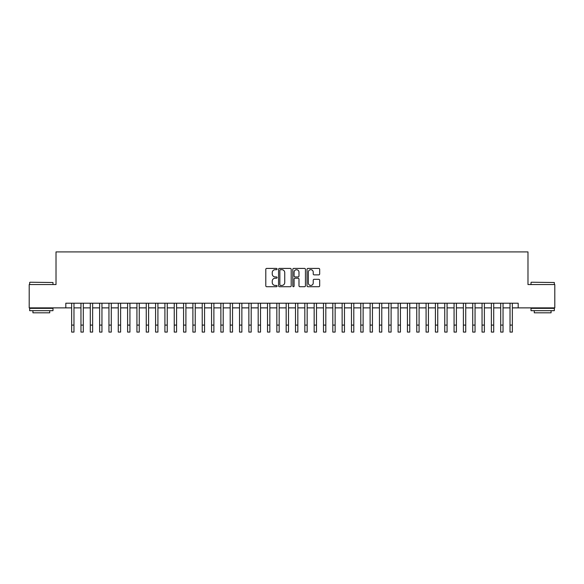 <?xml version="1.0" encoding="UTF-8"?>
<svg xmlns="http://www.w3.org/2000/svg" width="584" height="584" viewBox="0 0 584 584"><rect width="100%" height="100%" fill="white"/><g stroke="black" fill="none" stroke-linecap="round" stroke-linejoin="round"><path stroke-width="0.88" d="M277.079 269.049A0.642 0.642 0 0 0 276.436 268.414L266.706 268.414A0.912 0.912 0 0 0 265.793 269.326L265.793 285.802A0.912 0.912 0 0 0 266.706 286.722L276.436 286.722A0.642 0.642 0 0 0 277.079 286.08A0.642 0.642 0 0 0 276.436 285.437L275.173 285.437A2.927 2.927 0 0 1 272.246 282.51L272.246 281.138A2.927 2.927 0 0 1 275.173 278.21L276.436 278.21A0.642 0.642 0 0 0 277.079 277.568A0.642 0.642 0 0 0 276.436 276.925L275.173 276.925A2.927 2.927 0 0 1 272.246 273.998L272.246 272.618A2.927 2.927 0 0 1 275.173 269.691L276.436 269.691A0.642 0.642 0 0 0 277.079 269.049M318.754 274.867A0.912 0.912 0 0 0 319.674 273.947L319.674 269.326A0.912 0.912 0 0 0 318.754 268.414L307.951 268.414A0.912 0.912 0 0 0 307.038 269.326L307.038 285.802A0.912 0.912 0 0 0 307.951 286.722L318.754 286.722A0.912 0.912 0 0 0 319.674 285.802L319.674 280.218A0.912 0.912 0 0 0 318.754 279.305L314.134 279.305A0.912 0.912 0 0 0 313.221 280.218L313.221 282.992A2.446 2.446 0 0 1 310.768 285.437A2.446 2.446 0 0 1 308.323 282.992L308.323 272.144A2.446 2.446 0 0 1 310.768 269.691A2.446 2.446 0 0 1 313.221 272.144L313.221 273.947A0.912 0.912 0 0 0 314.134 274.867L318.754 274.867M65.809 307.877L29.2 307.877L29.2 284.561L56.013 284.561L56.013 251.916L527.987 251.916L527.987 284.561L554.8 284.561L554.8 307.877L518.191 307.877L518.191 303.213L65.809 303.213L65.809 307.877L71.642 307.877M291.197 269.326A0.912 0.912 0 0 0 290.284 268.414L279.481 268.414A0.912 0.912 0 0 0 278.561 269.326L278.561 285.802A0.912 0.912 0 0 0 279.481 286.722L290.284 286.722A0.912 0.912 0 0 0 291.197 285.802L291.197 269.326M293.716 268.414L304.519 268.414A0.912 0.912 0 0 1 305.439 269.326L305.439 285.802A0.912 0.912 0 0 1 304.519 286.722L299.899 286.722A0.912 0.912 0 0 1 298.979 285.802L298.979 279.123A0.912 0.912 0 0 0 298.066 278.21L295 278.21A0.912 0.912 0 0 0 294.081 279.123L294.081 286.08A0.642 0.642 0 0 1 293.445 286.722A0.642 0.642 0 0 1 292.803 286.08L292.803 269.326A0.912 0.912 0 0 1 293.716 268.414M73.971 307.877L80.964 307.877M83.3 307.877L90.294 307.877M92.63 307.877L99.623 307.877M101.952 307.877L108.953 307.877M111.281 307.877L118.275 307.877M120.611 307.877L127.604 307.877M129.933 307.877L136.933 307.877M139.262 307.877L146.255 307.877M148.591 307.877L155.585 307.877M157.921 307.877L164.914 307.877M167.243 307.877L174.244 307.877M176.572 307.877L183.566 307.877M185.902 307.877L192.895 307.877M195.231 307.877L202.225 307.877M204.553 307.877L211.554 307.877M213.883 307.877L220.876 307.877M223.212 307.877L230.206 307.877M232.534 307.877L239.535 307.877M241.864 307.877L248.864 307.877M251.193 307.877L258.186 307.877M260.522 307.877L267.516 307.877M269.844 307.877L276.845 307.877M279.174 307.877L286.167 307.877M288.503 307.877L295.497 307.877M297.833 307.877L304.826 307.877M307.155 307.877L314.156 307.877M316.484 307.877L323.478 307.877M325.814 307.877L332.807 307.877M335.136 307.877L342.136 307.877M344.465 307.877L351.466 307.877M353.794 307.877L360.788 307.877M363.124 307.877L370.117 307.877M372.446 307.877L379.447 307.877M381.775 307.877L388.769 307.877M391.105 307.877L398.098 307.877M400.434 307.877L407.428 307.877M409.756 307.877L416.757 307.877M419.086 307.877L426.079 307.877M428.415 307.877L435.409 307.877M437.744 307.877L444.738 307.877M447.067 307.877L454.067 307.877M456.396 307.877L463.389 307.877M465.725 307.877L472.719 307.877M475.048 307.877L482.048 307.877M484.377 307.877L491.37 307.877M493.706 307.877L500.7 307.877M503.036 307.877L510.029 307.877M512.358 307.877L518.191 307.877M280.488 269.691A0.642 0.642 0 0 0 279.846 270.334L279.846 284.802A0.642 0.642 0 0 0 280.488 285.437L281.817 285.437A2.927 2.927 0 0 0 284.744 282.51L284.744 272.618A2.927 2.927 0 0 0 281.817 269.691L280.488 269.691M298.979 272.188A2.446 2.446 0 0 0 296.533 269.735A2.446 2.446 0 0 0 294.081 272.188L294.081 276.013A0.912 0.912 0 0 0 295 276.925L298.066 276.925A0.912 0.912 0 0 0 298.979 276.013L298.979 272.188M71.642 325.091L73.971 325.091L73.971 332.084L71.642 332.084L71.642 303.213M73.971 325.091L73.971 303.213M29.945 282.233L52.983 282.51L29.945 282.233M41.325 310.681L29.667 310.681L29.667 308.345L52.983 308.345L52.983 310.681L41.325 310.681M49.72 310.681L49.72 312.827L32.93 312.827L32.93 310.681M531.294 282.233L554.333 282.51L531.294 282.233M542.675 310.681L531.017 310.681L531.017 308.345L554.333 308.345L554.333 310.681L542.675 310.681M551.07 310.681L551.07 312.827L534.28 312.827L534.28 310.681M80.964 332.084L83.3 332.084L80.964 332.084L80.964 303.213M83.3 332.084L83.3 303.213M90.294 332.084L92.63 332.084L90.294 332.084L90.294 303.213M92.63 332.084L92.63 303.213M99.623 332.084L101.952 332.084L99.623 332.084L99.623 303.213M101.952 332.084L101.952 303.213M108.953 332.084L111.281 332.084L108.953 332.084L108.953 303.213M111.281 332.084L111.281 303.213M118.275 332.084L120.611 332.084L118.275 332.084L118.275 303.213M120.611 332.084L120.611 303.213M127.604 332.084L129.933 332.084L127.604 332.084L127.604 303.213M129.933 332.084L129.933 303.213M136.933 332.084L139.262 332.084L136.933 332.084L136.933 303.213M139.262 332.084L139.262 303.213M146.255 332.084L148.591 332.084L146.255 332.084L146.255 303.213M148.591 332.084L148.591 303.213M155.585 332.084L157.921 332.084L155.585 332.084L155.585 303.213M157.921 332.084L157.921 303.213M164.914 332.084L167.243 332.084L164.914 332.084L164.914 303.213M167.243 332.084L167.243 303.213M174.244 332.084L176.572 332.084L174.244 332.084L174.244 303.213M176.572 332.084L176.572 303.213M183.566 332.084L185.902 332.084L183.566 332.084L183.566 303.213M185.902 332.084L185.902 303.213M192.895 332.084L195.231 332.084L192.895 332.084L192.895 303.213M195.231 332.084L195.231 303.213M202.225 332.084L204.553 332.084L202.225 332.084L202.225 303.213M204.553 332.084L204.553 303.213M211.554 332.084L213.883 332.084L211.554 332.084L211.554 303.213M213.883 332.084L213.883 303.213M220.876 332.084L223.212 332.084L220.876 332.084L220.876 303.213M223.212 332.084L223.212 303.213M230.206 332.084L232.534 332.084L230.206 332.084L230.206 303.213M232.534 332.084L232.534 303.213M239.535 332.084L241.864 332.084L239.535 332.084L239.535 303.213M241.864 332.084L241.864 303.213M248.864 332.084L251.193 332.084L248.864 332.084L248.864 303.213M251.193 332.084L251.193 303.213M258.186 332.084L260.522 332.084L258.186 332.084L258.186 303.213M260.522 332.084L260.522 303.213M267.516 332.084L269.844 332.084L267.516 332.084L267.516 303.213M269.844 332.084L269.844 303.213M276.845 332.084L279.174 332.084L276.845 332.084L276.845 303.213M279.174 332.084L279.174 303.213M286.167 332.084L288.503 332.084L286.167 332.084L286.167 303.213M288.503 332.084L288.503 303.213M295.497 332.084L297.833 332.084L295.497 332.084L295.497 303.213M297.833 332.084L297.833 303.213M304.826 332.084L307.155 332.084L304.826 332.084L304.826 303.213M307.155 332.084L307.155 303.213M314.156 332.084L316.484 332.084L314.156 332.084L314.156 303.213M316.484 332.084L316.484 303.213M323.478 332.084L325.814 332.084L323.478 332.084L323.478 303.213M325.814 332.084L325.814 303.213M332.807 332.084L335.136 332.084L332.807 332.084L332.807 303.213M335.136 332.084L335.136 303.213M342.136 332.084L344.465 332.084L342.136 332.084L342.136 303.213M344.465 332.084L344.465 303.213M351.466 332.084L353.794 332.084L351.466 332.084L351.466 303.213M353.794 332.084L353.794 303.213M360.788 332.084L363.124 332.084L360.788 332.084L360.788 303.213M363.124 332.084L363.124 303.213M370.117 332.084L372.446 332.084L370.117 332.084L370.117 303.213M372.446 332.084L372.446 303.213M379.447 332.084L381.775 332.084L379.447 332.084L379.447 303.213M381.775 332.084L381.775 303.213M388.769 332.084L391.105 332.084L388.769 332.084L388.769 303.213M391.105 332.084L391.105 303.213M398.098 332.084L400.434 332.084L398.098 332.084L398.098 303.213M400.434 332.084L400.434 303.213M407.428 332.084L409.756 332.084L407.428 332.084L407.428 303.213M409.756 332.084L409.756 303.213M416.757 332.084L419.086 332.084L416.757 332.084L416.757 303.213M419.086 332.084L419.086 303.213M426.079 332.084L428.415 332.084L426.079 332.084L426.079 303.213M428.415 332.084L428.415 303.213M435.409 332.084L437.744 332.084L435.409 332.084L435.409 303.213M437.744 332.084L437.744 303.213M444.738 332.084L447.067 332.084L444.738 332.084L444.738 303.213M447.067 332.084L447.067 303.213M454.067 332.084L456.396 332.084L454.067 332.084L454.067 303.213M456.396 332.084L456.396 303.213M463.389 332.084L465.725 332.084L463.389 332.084L463.389 303.213M465.725 332.084L465.725 303.213M472.719 332.084L475.048 332.084L472.719 332.084L472.719 303.213M475.048 332.084L475.048 303.213M482.048 332.084L484.377 332.084L482.048 332.084L482.048 303.213M484.377 332.084L484.377 303.213M491.37 332.084L493.706 332.084L491.37 332.084L491.37 303.213M493.706 332.084L493.706 303.213M500.7 332.084L503.036 332.084L500.7 332.084L500.7 303.213M503.036 332.084L503.036 303.213M510.029 332.084L512.358 332.084L510.029 332.084L510.029 303.213M512.358 332.084L512.358 303.213M80.964 325.091L83.3 325.091M90.294 325.091L92.63 325.091M99.623 325.091L101.952 325.091M108.953 325.091L111.281 325.091M118.275 325.091L120.611 325.091M127.604 325.091L129.933 325.091M136.933 325.091L139.262 325.091M146.255 325.091L148.591 325.091M155.585 325.091L157.921 325.091M164.914 325.091L167.243 325.091M174.244 325.091L176.572 325.091M183.566 325.091L185.902 325.091M192.895 325.091L195.231 325.091M202.225 325.091L204.553 325.091M211.554 325.091L213.883 325.091M220.876 325.091L223.212 325.091M230.206 325.091L232.534 325.091M239.535 325.091L241.864 325.091M248.864 325.091L251.193 325.091M258.186 325.091L260.522 325.091M267.516 325.091L269.844 325.091M276.845 325.091L279.174 325.091M286.167 325.091L288.503 325.091M295.497 325.091L297.833 325.091M304.826 325.091L307.155 325.091M314.156 325.091L316.484 325.091M323.478 325.091L325.814 325.091M332.807 325.091L335.136 325.091M342.136 325.091L344.465 325.091M351.466 325.091L353.794 325.091M360.788 325.091L363.124 325.091M370.117 325.091L372.446 325.091M379.447 325.091L381.775 325.091M388.769 325.091L391.105 325.091M398.098 325.091L400.434 325.091M407.428 325.091L409.756 325.091M416.757 325.091L419.086 325.091M426.079 325.091L428.415 325.091M435.409 325.091L437.744 325.091M444.738 325.091L447.067 325.091M454.067 325.091L456.396 325.091M463.389 325.091L465.725 325.091M472.719 325.091L475.048 325.091M482.048 325.091L484.377 325.091M491.37 325.091L493.706 325.091M500.7 325.091L503.036 325.091M510.029 325.091L512.358 325.091M29.667 284.561L29.667 282.51M34.982 308.345L34.982 307.877M47.669 308.345L47.669 307.877M52.983 284.561L52.983 282.51M531.017 284.561L531.017 282.51M536.331 308.345L536.331 307.877M549.018 308.345L549.018 307.877M554.333 284.561L554.333 282.51"/></g></svg>
